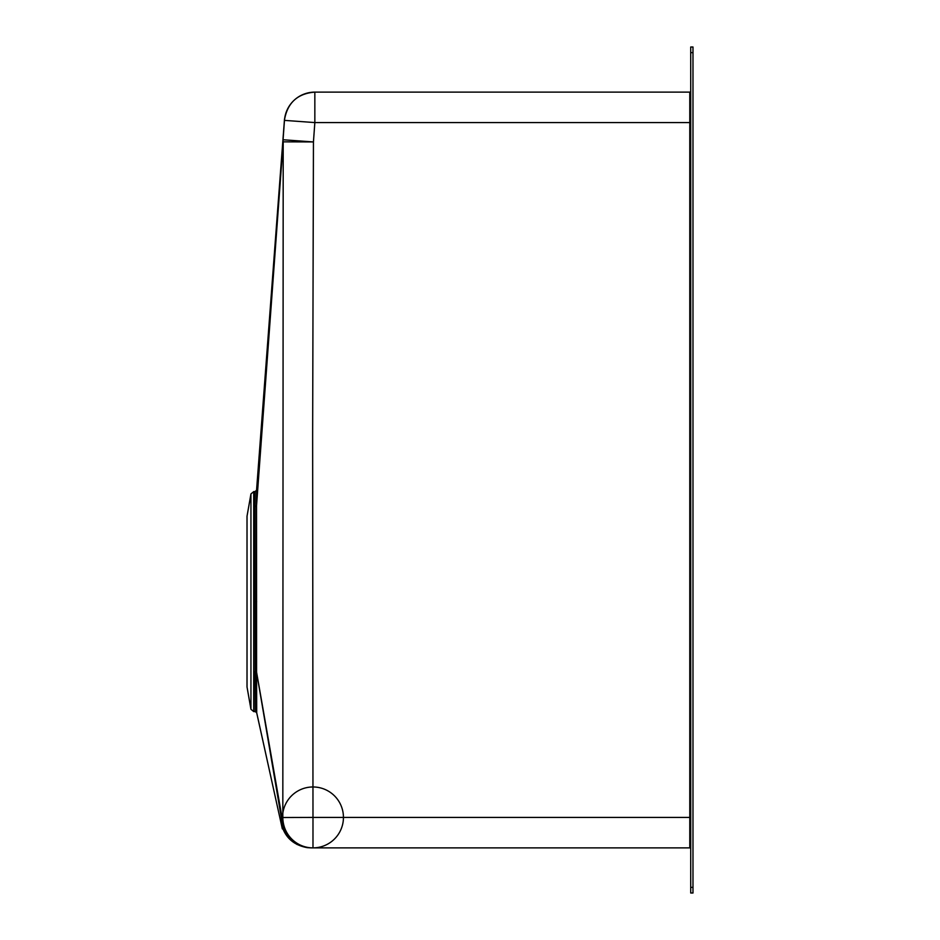 <?xml version="1.0" encoding="UTF-8"?>
<svg xmlns="http://www.w3.org/2000/svg" width="940" height="940" viewBox="0 0 940 940"><rect width="100%" height="100%" fill="white"/><g stroke="black" fill="none" stroke-linecap="round" stroke-linejoin="round"><path stroke-width="1.41" d="M690.724 47L690.724 893L692.98 893L692.98 47L690.724 47M312.985 847.88L312.985 817.424L689.784 817.424L689.784 847.88L312.985 847.88A30.456 30.456 0 0 0 339.363 802.196A30.456 30.456 0 0 0 286.618 802.196A30.456 30.456 0 0 0 312.985 847.88A30.456 30.162 90 0 1 282.822 817.518L312.985 817.424L312.644 435.526L313.443 141.94L283.199 141.846L282.822 817.518L282.024 817.53A30.456 30.174 -90 0 0 312.197 847.88L312.985 847.88L312.197 847.88A30.456 30.456 -90 0 1 282.141 822.347L282.141 822.347A30.456 23.441 -9.8 0 1 282.024 817.53L256.585 672.229L255.093 671.407L255.234 711.486L255.046 491.62L253.718 491.62L250.945 493.947L247.02 516.225L247.02 686.976L250.945 709.254L253.718 711.58L253.718 491.62L250.945 493.947L250.945 709.254L253.718 711.58L255.234 711.58L253.718 711.58M312.197 847.88A30.456 30.456 -90 0 1 282.141 822.347L256.585 672.229L256.538 505.638L255.034 506.813L255.034 508.434M689.784 92.12L689.784 122.576L314.841 122.576L313.443 141.94L283.069 139.755A30.456 15.381 -175.8 0 0 283.199 141.846L256.538 505.638L256.55 490.386L256.538 505.638L284.468 120.379L314.841 122.576L314.841 92.12L689.784 92.12A0.94 0.94 0 0 0 690.724 91.18M283.069 139.755L282.87 142.434M255.046 491.62L256.55 490.234L256.55 493.147M282.141 822.347L279.779 808.565M256.585 672.229L256.702 712.661L256.585 672.229M689.784 847.88A0.94 0.94 0 0 1 690.724 848.82A0.94 0.94 0 0 0 689.784 847.88A0.94 0.94 0 0 1 690.724 848.82A0.94 0.94 0 0 0 689.784 847.88A0.94 0.94 0 0 1 690.724 848.82A0.94 0.94 0 0 0 689.784 847.88A0.94 0.94 0 0 1 690.724 848.82M284.468 120.379A30.456 30.456 -90 0 1 314.841 92.12L314.841 92.12M312.433 847.88A30.456 30.456 -90 0 1 312.421 847.88L312.433 847.88A30.456 30.456 -90 0 1 312.421 847.88L313.925 847.88M690.724 887.36L692.98 887.36M690.724 52.64L692.98 52.64M314.841 122.611L314.736 124.139M256.644 601.6L255.163 601.6M690.724 122.576L689.784 122.576L689.784 817.424L690.724 817.424M284.503 119.028L256.538 490.48M255.234 711.58L256.702 712.755L282.141 828.011M280.942 822.347C284.127 836.612 292.916 845.048 307.298 847.657L310.999 847.88M314.771 92.12C297.392 93.542 287.276 102.954 284.397 120.379M281.201 823.722L282.94 829.28M288.686 838.163L297.04 844.496M281.953 152.809L271.766 288.087M256.632 712.532L282.329 828.845M247.02 686.976L250.945 709.254"/></g></svg>
